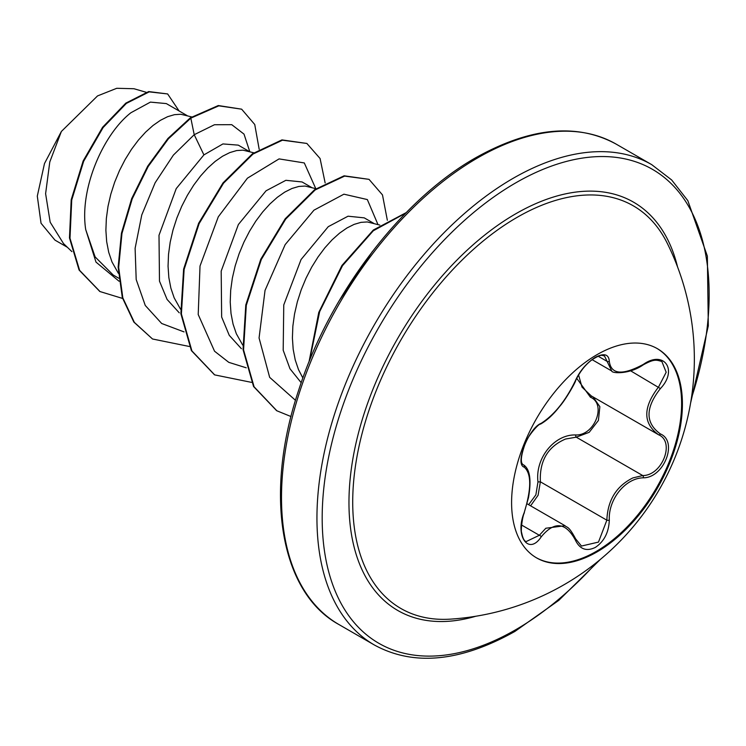 <?xml version="1.0" encoding="UTF-8"?>
<svg xmlns="http://www.w3.org/2000/svg" width="746" height="746" viewBox="0 0 746 746"><rect width="100%" height="100%" fill="white"/><g stroke="black" fill="none" stroke-linecap="round" stroke-linejoin="round"><path stroke-width="1.12" d="M656.993 348.457A120.796 69.742 -60 0 1 674.999 445.381A120.796 69.742 -60 0 1 596.194 551.453A120.796 69.742 -60 0 1 536.206 557.663M597.005 354.667A120.796 69.742 -60 0 1 657.403 348.69A120.796 69.742 -60 0 1 675.923 445.474A120.796 69.742 -60 0 1 597.005 551.919A120.796 69.742 -60 0 1 536.616 557.905A120.796 69.742 -60 0 1 518.097 461.112A120.796 69.742 -60 0 1 597.005 354.667M541.232 423.299C554.259 414.897 565.608 400.779 575.269 380.954C579.698 370.995 586.403 363.115 595.364 357.297C604.148 352.877 608.792 354.219 609.305 361.316C611.086 374.567 622.444 375.583 643.369 364.365C664.015 349.79 678.198 369.988 660.415 388.563C645.243 407.913 645.243 423.038 660.415 433.948C678.217 441.306 663.977 477.869 643.369 477.813C625.335 478.046 608.177 499.4 609.305 520.195C608.792 532.402 604.148 541.465 595.364 547.396C586.403 551.742 579.698 549.233 575.269 539.871C565.589 522.107 554.25 521.09 541.232 536.831C528.625 556.04 514.46 535.805 524.214 512.595C531.525 488.667 531.525 473.524 524.214 467.164C514.46 464.488 528.653 427.915 541.232 423.299A1.846 1.539 63.4 0 1 540.552 424.092L540.552 424.092C547.079 420.343 553.411 414.496 559.547 406.561C565.337 400.248 575.651 382.194 575.623 380.609C579.959 371.545 585.489 364.552 592.193 359.628C602.264 353.408 601.77 355.674 604.474 355.917L611.748 370.995C611.757 373.504 629.521 374.539 643.332 364.785C653.794 359.18 655.911 359.619 661.879 361.549L661.842 361.53M528.625 504.697L535.87 494.859L537.969 481.935C535.013 458.203 554.399 434.172 575.735 434.955A1.846 0.932 -91.4 0 0 576.257 437.175L565.533 439.03C547.797 446.649 539.414 460.907 540.374 481.813L538.08 495.307L530.592 505.835M581.47 546.053L598.478 542.09L606.852 520.186C607.673 500.202 616.355 486.112 632.878 477.916L642.726 475.547C662.122 475.752 675.354 441.763 658.578 434.75L591.252 395.902L582.011 387.118L578.551 374.893M526.126 541.587L539.349 535.283L545.83 528.243L565.002 525.706C567.277 528 568.452 525.37 575.632 538.864A1.846 1.007 157.4 0 1 575.269 539.871M540.552 424.092C538.034 423.728 526.508 438.256 525.324 443.31C520.801 455.909 520.13 463.07 523.31 464.786L523.039 464.599M575.735 434.955C594.609 435.823 606.899 404.118 590.412 397.198L576.705 378.259M450.332 619.143L450.332 619.143A232.454 134.205 -60 0 1 356.299 460.58A232.454 134.205 -60 0 1 517.09 217.356A232.454 134.205 -60 0 1 667.297 243.345L667.297 243.345A260.69 260.69 0 0 1 450.332 619.143M187.134 115.602L166.33 103.591L150.422 102.109L130.914 112.739C103.461 134.038 79.3 188.486 85.706 229.554L95.115 256.894L113.215 275.032L118.735 278.221M191.685 116.926L180.812 114.259L174.471 114.67L167.617 116.693L160.399 120.33L153.005 125.496L145.61 132.126L138.402 140.089L131.538 149.247L125.207 159.42L119.546 170.424L114.716 182.052L110.837 194.091L108.021 206.297L106.352 218.447L105.885 230.309L106.669 241.657L108.711 252.279L112.003 261.967L118.353 273.278M249.304 151.503L238.282 145.134L222.933 143.931L203.91 154.888L176.224 188.607L159.001 235.279L159.485 281.149L167.095 299.444L179.245 312.816M253.799 152.799L242.982 150.16L236.65 150.561L229.787 152.594L222.569 156.222L215.174 161.397L207.78 168.018L200.571 175.981L193.708 185.139L187.377 195.312L181.716 206.325L176.886 217.953L173.007 229.982L170.191 242.189L168.521 254.339L168.055 266.201L168.838 277.549L170.881 288.17L174.172 297.859L180.532 309.18M311.483 187.395L302.065 181.959L285.877 180.308L266.08 190.78L238.384 224.509L221.189 271.096L221.646 317.003L229.255 335.336L241.396 348.699M315.968 188.701L305.151 186.052L298.82 186.453L291.956 188.486L284.739 192.114L277.353 197.289L269.959 203.919L262.741 211.883L255.878 221.03L249.546 231.213L243.895 242.217L239.065 253.845L235.186 265.874L232.36 278.081L230.691 290.231L230.225 302.093L231.008 313.441L233.05 324.062L236.342 333.76L242.702 345.072M373.653 223.287L364.235 217.86L348.056 216.2L328.259 226.672L301.067 259.524L283.76 304.955L283.191 350.238L289.98 368.757L301.197 382.707M379.817 225.078L367.321 221.944L360.989 222.355L354.126 224.378L346.918 228.006L339.523 233.181L332.129 239.811L324.911 247.775L318.057 256.932L311.716 267.105L306.065 278.109L301.235 289.737L297.356 301.766L294.539 313.973L292.861 326.123L292.404 337.985L293.187 349.333L295.23 359.954L298.512 369.652L302.867 378.008M67.382 247.29L54.962 240.119L41.039 223.25L37.3 196.123L44.49 163.533L61.377 131.464L97.539 95.917L116.758 88.289L133.972 88.737L146.076 92.243M61.377 131.464L49.786 161.966L45.609 193.671L50.168 222.187L63.485 243.541L71.905 251.626M203.91 154.888L194.212 134.7L214.466 124.731L231.745 124.675L244.007 134.112L249.77 151.634M119.071 281.242L95.992 262.107L85.706 229.554M184.057 331.905L161.686 323.494L145.265 305.459L136.192 279.536L135.11 248.306L141.777 214.923L155.131 182.779L173.38 155.112L194.212 134.7L190.827 118.148L218.811 105.839L241.639 109.177L254.74 124.498L259.179 149.265M122.568 298.437L100.011 291.555L79.608 270.341L69.993 238.235L71.728 200.031L83.655 161.304L103.107 127.566L126.354 103.414L149.2 91.87L167.645 93.949L179.105 110.968M190.305 117.849L167.925 138.476L147.717 166.134L131.678 198.595L121.439 233.2L118.148 267.115L122.316 297.579L133.851 322.085L152.52 338.992L134.364 322.393L122.829 297.878L118.661 267.413L121.962 233.498L132.201 198.893L148.23 166.433L168.437 138.775L190.827 118.148L190.305 117.849L218.289 105.54L241.639 109.177M99.75 291.406L79.085 270.043L69.471 237.937L71.206 199.732L83.132 161.005L102.584 127.268L125.832 103.116L148.687 91.572L167.645 93.949M315.782 188.645L304.303 162.945L279.069 158.898L247.43 178.182L218.308 216.797L200.021 266.014L198.212 314.523L214.54 351.207L228.798 362.351L246.227 367.797M377.961 224.537L367.34 199.564L343.915 194.184L313.954 210.176L285.168 244.613L265.035 290.408L259.067 337.985L269.66 377.345L295.5 400.332M372.459 251.421L339.178 300.778M152.52 338.992L189.297 346.47M325.153 182.956L320.081 158.516L306.858 143.446L282.464 140.201L252.997 154.049L223.53 183.208L199.135 223.595L184.131 269.39L181.39 313.982L191.909 350.909L214.689 374.893L251.467 382.362M387.342 220.256L382.484 194.911L369.028 179.348L344.633 176.103L315.166 189.941L285.699 219.1L261.314 259.487L246.301 305.282L243.56 349.874L254.078 386.801L276.859 410.785L291.015 416.548M405.675 213.169L373.317 230.747L342.498 265.697L319.642 311.697L309.59 360.532M306.858 143.446L281.941 139.903L252.474 153.751L223.007 182.91L198.623 223.296L183.619 269.092L180.868 313.684L191.386 350.611L214.428 374.734M369.028 179.348L344.12 175.804L314.653 189.643L285.186 218.802L260.792 259.188L245.788 304.983L243.037 349.576L253.556 386.503L276.598 410.636M406.206 212.619L373.336 230.01L341.929 265.473L318.784 312.369L308.984 362.024M537.969 481.935L540.374 481.813L606.852 520.186A1.846 0.522 -0.3 0 0 609.305 520.195M591.97 396.312A1.846 1.1 -61.9 0 0 590.412 397.198M593.033 396.909L599.859 406.673L598.413 420.446L589.181 432.326L576.257 437.175L642.726 475.547A1.846 1.044 86 0 1 643.369 477.813M660.415 433.948A1.846 1.222 117.9 0 1 658.615 434.769A1.846 1.222 117.9 0 1 658.578 434.75C642.865 423.346 642.865 407.419 658.578 386.96L666.178 372.254L661.879 361.549M660.415 388.563L630.687 370.855M609.305 361.316A1.846 1.501 -179.5 0 1 606.852 361.241L598.199 356.252M523.142 464.683L523.524 464.898A1.846 1.716 115.6 0 1 524.214 467.164M523.925 465.112C529.996 469.514 531.506 480.387 528.466 497.731L524.214 512.595M521.566 525.025L539.349 535.283A1.846 0.942 35.2 0 1 541.232 536.831M475.855 616.233A235.755 136.117 -60 0 1 350.172 478.727A235.755 136.117 -60 0 1 515.663 213.841A235.755 136.117 -60 0 1 677.545 266.9M596.8 562.316A273.633 157.984 -60 0 1 515.663 629.755A273.633 157.984 -60 0 1 322.179 518.041A273.633 157.984 -60 0 1 515.663 182.91A273.633 157.984 -60 0 1 691.318 398.606M338.936 624.533L374.38 645.001A277.335 160.12 -60 0 1 331.877 422.768A277.335 160.12 -60 0 1 513.043 178.378A277.335 160.12 -60 0 1 651.715 164.642L616.271 144.183A277.335 160.12 120 0 0 477.608 157.919A277.335 160.12 120 0 0 296.432 402.299A277.335 160.12 120 0 0 338.936 624.533C280.636 592.79 263.469 494.663 298.689 390.158C329.303 294.297 401.339 199.732 475.752 157.732C530.238 127.277 577.078 122.764 616.271 144.183M527.114 503.82L564.955 525.669M374.38 645.001C413.573 666.411 460.413 661.898 514.899 631.442L558.801 600.353L600.427 559.351M100.011 291.555L99.488 291.257M214.167 374.595L214.689 374.893M276.337 410.486L276.859 410.785M690.563 403.222L708.308 325.843L707.357 256.102L687.831 200.646L671.661 179.963L651.715 164.642M592.128 359.675L611.748 371.004M524.363 512.791C522.452 516.008 520.522 531.012 521.668 532.756C522.713 538.146 524.205 541.092 526.144 541.596L526.144 541.596M575.632 538.864L581.488 546.063M657.832 434.34L659.026 435.002"/></g></svg>
